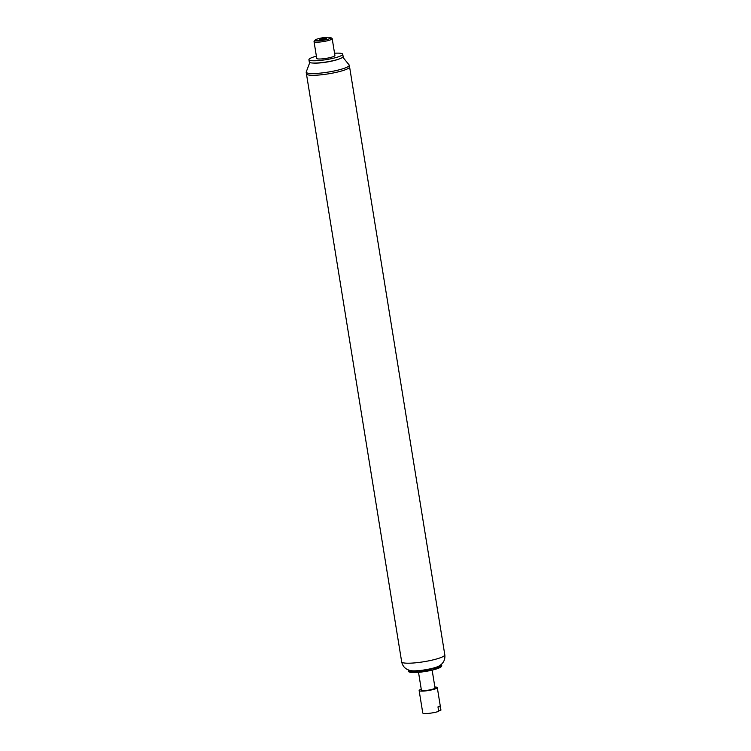 <?xml version="1.0" encoding="UTF-8"?>
<svg xmlns="http://www.w3.org/2000/svg" width="751" height="751" viewBox="0 0 751 751"><rect width="100%" height="100%" fill="white"/><g stroke="black" fill="none" stroke-linecap="round" stroke-linejoin="round"><path stroke-width="1.13" d="M401.672 661.819C402.686 666.606 405.718 669.545 410.75 670.624A15.583 2.469 -9.2 0 0 417.809 670.699A15.583 2.469 -9.2 0 0 438.969 666.053C443.409 663.443 445.352 659.697 444.808 654.834L349.299 65.159A21.845 3.455 -9.2 0 1 328.281 72.068A21.845 3.455 -9.2 0 1 306.164 72.152A21.845 3.455 -9.2 0 0 306.164 72.152L306.446 73.898A21.845 3.455 -9.2 0 0 318.349 75.062A21.845 3.455 -9.2 0 0 349.581 66.914A21.845 3.455 -9.2 0 1 328.572 73.814A21.845 3.455 -9.2 0 1 306.446 73.898L401.672 661.819A21.845 3.455 -9.2 0 0 413.576 662.983A21.845 3.455 -9.2 0 0 444.808 654.834M418.523 672.352L421.405 690.178A6.9 1.089 -9.2 0 0 428.389 690.15A6.9 1.089 -9.2 0 0 435.026 687.972L432.144 670.145M316.387 56.165A17.132 2.713 -9.2 0 0 308.924 59.695A17.132 2.713 -9.2 0 0 326.272 59.629A17.132 2.713 -9.2 0 0 342.747 54.213A17.132 2.713 -9.2 0 0 334.552 53.227M315.054 40.094L314.115 41.361A9.2 1.455 -9.2 0 0 314.031 41.615L316.753 58.428A9.2 1.455 -9.2 0 0 326.065 58.39A9.2 1.455 -9.2 0 0 334.918 55.48L332.195 38.677A9.2 1.455 -9.2 0 0 332.036 38.461L330.74 37.55A8.045 1.277 -9.2 0 0 319.813 38.329A8.045 1.277 -9.2 0 0 315.054 40.094A8.045 1.277 -9.2 0 0 323.137 40.282A8.045 1.277 -9.2 0 0 330.74 37.55M314.031 41.615A9.2 1.455 -9.2 0 0 323.343 41.577A9.2 1.455 -9.2 0 0 332.195 38.677M321.503 38.705A3.68 0.582 -9.2 0 0 319.297 39.606A3.68 0.582 -9.2 0 0 323.024 39.596A3.68 0.582 -9.2 0 0 326.563 38.432A3.68 0.582 -9.2 0 0 321.503 38.705M308.924 59.695L309.29 61.986A17.132 2.713 -9.2 0 0 312.914 63.037L314.171 63.103A15.602 2.469 -9.2 0 0 338.842 59.104L340.015 58.653A17.132 2.713 -9.2 0 0 343.123 56.503L342.747 54.213M312.914 63.037A17.132 2.713 -9.2 0 0 340.015 58.653M434.876 687.024A9.2 1.455 170.8 0 1 437.298 687.606A9.2 1.455 170.8 0 1 424.146 691.033A9.2 1.455 170.8 0 1 419.133 690.544L422.766 712.962A9.2 1.455 170.8 0 0 427.779 713.45A9.2 1.455 170.8 0 0 438.697 711.375L437.964 706.898A9.2 1.455 -9.2 0 0 440.002 705.912L440.724 710.399L438.565 710.568M437.298 687.606L440.931 710.014A9.2 1.455 170.8 0 1 440.724 710.399M419.133 690.544A9.2 1.455 170.8 0 1 421.255 689.23M417.659 672.408A16.484 2.61 -9.2 0 0 435.148 669.348A16.484 2.61 -9.2 0 0 440.724 665.762M408.394 669.958A16.653 2.638 -9.2 0 0 417.378 671.197A16.653 2.638 -9.2 0 0 434.435 668.277A16.653 2.638 -9.2 0 0 440.997 664.682M441.062 664.626L441.757 665.527L441.241 666.747L432.407 670.08L417.603 672.427L410.928 672.483L408.291 671.657L408.309 669.93M309.787 62.493L306.164 72.143M342.813 57.142L349.299 65.159"/></g></svg>
